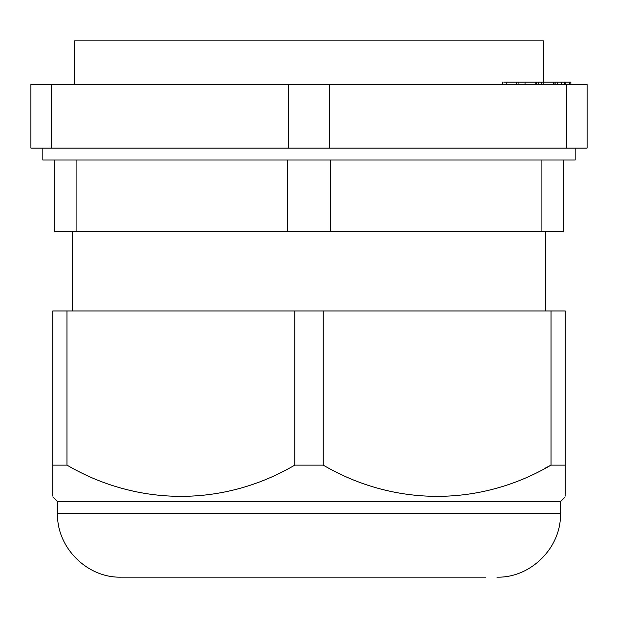 <?xml version="1.0" encoding="UTF-8"?>
<svg xmlns="http://www.w3.org/2000/svg" width="618" height="618" viewBox="0 0 618 618"><rect width="100%" height="100%" fill="white"/><g stroke="black" fill="none" stroke-linecap="round" stroke-linejoin="round"><path stroke-width="0.93" d="M541.901 231.526L563.261 231.526L563.261 160.016L330.367 160.016L330.367 231.526L541.901 231.526L541.901 160.016L54.739 160.016L54.739 231.526L287.633 231.526L287.633 160.016L76.099 160.016L76.099 231.526M330.367 231.526L287.633 231.526M543.4 82.148L543.4 40.834L74.6 40.834L74.6 84.535M587.1 84.535L566.436 84.535L566.436 148.096L587.1 148.096L587.1 84.535M51.564 148.096L51.564 84.535L30.9 84.535L30.9 148.096L566.436 148.096M51.564 84.535L288.336 84.535L288.336 148.096M329.664 148.096L329.664 84.535L288.336 84.535M329.664 84.535L566.436 84.535M570.87 84.535L570.87 82.148L564.69 82.148L564.69 84.535M564.69 82.148L561.623 82.148L561.623 84.535M565.849 82.148L565.849 84.535M569.58 82.148L569.58 84.535M561.623 82.148L543.129 82.148L543.129 84.535M555.142 82.148L555.142 84.535M557.706 82.148L557.706 84.535M553.411 82.148L553.411 84.535M543.129 82.148L538.17 82.148L538.17 84.535M538.17 82.148L536.71 82.148L536.71 84.535M541.592 82.148L541.592 84.535M536.71 82.148L535.821 82.148L535.821 84.535M535.821 82.148L525.037 82.148L525.037 84.535M517.281 82.148L506.227 82.148L506.227 84.535M506.227 82.148L503.778 82.148M516.123 82.148L516.123 84.535M525.037 82.148L516.725 82.148L516.725 84.535M518.919 82.148L518.919 84.535M42.82 148.096L42.82 160.016L54.739 160.016M563.261 160.016L575.18 160.016L575.18 148.096M57.52 513.604L57.52 501.685L560.48 501.685L560.48 513.604L57.52 513.604C56.64 547.571 87.115 578.046 121.082 577.166L485.794 577.166M66.968 465.13L66.968 310.985L52.754 310.985L52.754 465.13C52.754 506.737 52.754 506.737 52.754 465.13L66.968 465.13C137.814 506.544 223.361 506.961 294.778 465.13L323.222 465.13L323.222 310.985L565.246 310.985L565.246 465.13C565.246 506.737 565.246 506.737 565.246 465.13L551.032 465.13L545.385 468.05M52.754 465.13L52.754 495.458M66.968 310.985L323.222 310.985M551.032 310.985L551.032 465.13C479.607 506.961 394.068 506.544 323.222 465.13M294.778 310.985L294.778 465.13M565.246 495.458L565.246 465.13M545.385 310.985L545.385 231.526M72.615 310.985L72.615 231.526M554.037 84.535L554.037 82.148M502.426 84.535L502.426 82.148M57.52 501.685L52.754 496.918M560.48 501.685L565.246 496.918M560.48 513.604C561.353 547.571 530.877 578.046 496.918 577.166"/></g></svg>
